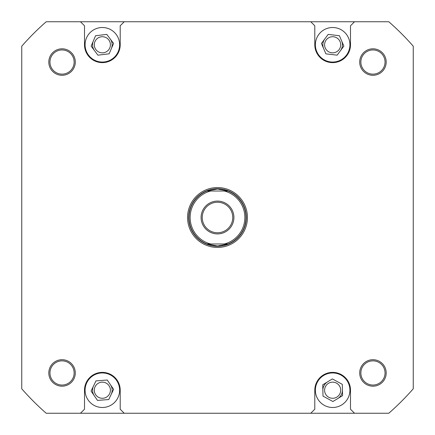 <?xml version="1.0" encoding="UTF-8"?>
<svg xmlns="http://www.w3.org/2000/svg" width="435" height="435" viewBox="0 0 435 435"><rect width="100%" height="100%" fill="white"/><g stroke="black" fill="none" stroke-linecap="round" stroke-linejoin="round"><path stroke-width="0.65" d="M315.375 44.778A17.27 17.27 0 0 0 332.644 62.053A17.27 17.27 0 0 0 349.919 44.778A17.27 17.27 0 0 0 332.644 27.508A17.27 17.27 0 0 0 315.375 44.778M85.081 44.778A17.27 17.27 0 0 0 102.355 62.053A17.27 17.27 0 0 0 119.625 44.778A17.27 17.27 0 0 0 102.355 27.508A17.27 17.27 0 0 0 85.081 44.778M85.081 390.222A17.27 17.27 0 0 0 102.355 407.492A17.27 17.27 0 0 0 119.625 390.222A17.27 17.27 0 0 0 102.355 372.947A17.27 17.27 0 0 0 85.081 390.222M315.375 390.222A17.27 17.27 0 0 0 332.644 407.492A17.27 17.27 0 0 0 349.919 390.222A17.27 17.27 0 0 0 332.644 372.947A17.27 17.27 0 0 0 315.375 390.222M359.707 372.947A13.24 13.24 0 0 1 372.947 359.707A13.24 13.24 0 0 1 386.193 372.947A13.24 13.24 0 0 1 372.947 386.193A13.24 13.24 0 0 1 359.707 372.947M385.04 372.947A12.093 12.093 0 0 0 372.947 360.86A12.093 12.093 0 0 0 360.86 372.947A12.093 12.093 0 0 0 372.947 385.04A12.093 12.093 0 0 0 385.04 372.947M48.807 372.947A13.24 13.24 0 0 1 62.053 359.707A13.24 13.24 0 0 1 75.293 372.947A13.24 13.24 0 0 1 62.053 386.193A13.24 13.24 0 0 1 48.807 372.947M74.14 372.947A12.093 12.093 0 0 0 62.053 360.86A12.093 12.093 0 0 0 49.96 372.947A12.093 12.093 0 0 0 62.053 385.04A12.093 12.093 0 0 0 74.14 372.947M48.807 62.053A13.24 13.24 0 0 1 62.053 48.807A13.24 13.24 0 0 1 75.293 62.053A13.24 13.24 0 0 1 62.053 75.293A13.24 13.24 0 0 1 48.807 62.053M74.14 62.053A12.093 12.093 0 0 0 62.053 49.96A12.093 12.093 0 0 0 49.96 62.053A12.093 12.093 0 0 0 62.053 74.14A12.093 12.093 0 0 0 74.14 62.053M359.707 62.053A13.24 13.24 0 0 1 372.947 48.807A13.24 13.24 0 0 1 386.193 62.053A13.24 13.24 0 0 1 372.947 75.293A13.24 13.24 0 0 1 359.707 62.053M385.04 62.053A12.093 12.093 0 0 0 372.947 49.96A12.093 12.093 0 0 0 360.86 62.053A12.093 12.093 0 0 0 372.947 74.14A12.093 12.093 0 0 0 385.04 62.053M187.561 217.5A29.939 29.939 0 0 1 217.5 187.561A29.939 29.939 0 0 1 247.439 217.5A29.939 29.939 0 0 1 217.5 247.439A29.939 29.939 0 0 1 187.561 217.5M340.708 390.222A8.058 8.058 0 0 0 332.644 382.158A8.058 8.058 0 0 0 324.586 390.222A8.058 8.058 0 0 0 332.644 398.281A8.058 8.058 0 0 0 340.708 390.222M110.414 390.222A8.058 8.058 0 0 0 102.355 382.158A8.058 8.058 0 0 0 94.292 390.222A8.058 8.058 0 0 0 102.355 398.281A8.058 8.058 0 0 0 110.414 390.222M110.414 44.778A8.058 8.058 0 0 0 102.355 36.719A8.058 8.058 0 0 0 94.292 44.778A8.058 8.058 0 0 0 102.355 52.842A8.058 8.058 0 0 0 110.414 44.778M340.708 44.778A8.058 8.058 0 0 0 332.644 36.719A8.058 8.058 0 0 0 324.586 44.778A8.058 8.058 0 0 0 332.644 52.842A8.058 8.058 0 0 0 340.708 44.778M124.231 413.25L388.798 413.25A260.119 260.119 0 0 0 413.25 388.798L413.25 46.202A260.119 260.119 0 0 0 388.798 21.75L46.202 21.75A260.119 260.119 0 0 0 21.75 46.202L21.75 388.798A260.119 260.119 0 0 0 46.202 413.25L124.231 413.25L120.201 409.221L120.201 390.222A17.846 17.846 0 0 0 102.355 372.371A17.846 17.846 0 0 0 84.504 390.222L84.504 409.221L80.475 413.25M80.475 21.75L84.504 25.779L84.504 44.778A17.846 17.846 0 0 0 102.355 62.629A17.846 17.846 0 0 0 120.201 44.778L120.201 25.779L124.231 21.75M310.769 413.25L314.799 409.221L314.799 390.222A17.846 17.846 0 0 1 332.644 372.371A17.846 17.846 0 0 1 350.496 390.222L350.496 409.221L354.525 413.25M354.525 21.75L350.496 25.779L350.496 44.778A17.846 17.846 0 0 1 332.644 62.629A17.846 17.846 0 0 1 314.799 44.778L314.799 25.779L310.769 21.75M322.721 384.812L323.004 396.111L332.927 401.521L342.573 395.627L342.291 384.328L332.367 378.923L322.721 384.812M107.233 380.027L95.966 380.897L91.084 391.092L97.473 400.412L108.739 399.542L113.622 389.352L107.233 380.027M95.564 35.746L91.132 46.143L97.924 55.174L109.141 53.815L113.573 43.418L106.782 34.381L95.564 35.746M328.169 34.403L321.421 43.467L325.902 53.848L337.125 55.158L343.873 46.088L339.392 35.714L328.169 34.403M322.862 390.461A9.787 9.787 0 0 1 327.544 381.87M342.432 389.978A9.787 9.787 0 0 1 337.75 398.574M94.281 395.752A9.787 9.787 0 0 1 93.525 385.992M110.43 384.687A9.787 9.787 0 0 1 111.181 394.447M323.662 48.655A9.787 9.787 0 0 1 324.793 38.938M341.633 40.901A9.787 9.787 0 0 1 340.496 50.623M94.525 50.656A9.787 9.787 0 0 1 93.351 40.944M110.18 38.9A9.787 9.787 0 0 1 111.355 48.617M217.125 189.002A28.498 28.498 0 0 1 217.5 189.002L228.027 191.014L224.319 191.014A27.345 27.345 0 0 1 224.319 243.986L228.027 243.986A28.498 28.498 0 0 0 228.027 191.014L206.973 191.014A28.498 28.498 0 0 0 206.973 243.986L210.681 243.986A27.345 27.345 0 0 1 210.681 191.014L206.973 191.014L217.5 189.002A28.498 28.498 0 0 1 217.875 189.002M246.286 217.5A28.786 28.786 0 0 1 217.5 246.286A28.786 28.786 0 0 1 188.714 217.5A28.786 28.786 0 0 1 217.5 188.714A28.786 28.786 0 0 1 246.286 217.5M217.875 245.998A28.498 28.498 0 0 1 217.5 245.998A28.498 28.498 0 0 1 217.125 245.998M233.91 217.5A16.41 16.41 0 0 0 217.5 201.09A16.41 16.41 0 0 0 201.09 217.5A16.41 16.41 0 0 0 217.5 233.91A16.41 16.41 0 0 0 233.91 217.5M202.242 217.5A15.258 15.258 0 0 1 217.5 202.242A15.258 15.258 0 0 1 232.758 217.5A15.258 15.258 0 0 1 217.5 232.758A15.258 15.258 0 0 1 202.242 217.5M210.681 243.986L228.027 243.986L217.5 245.998L206.973 243.986L210.681 243.986"/></g></svg>
